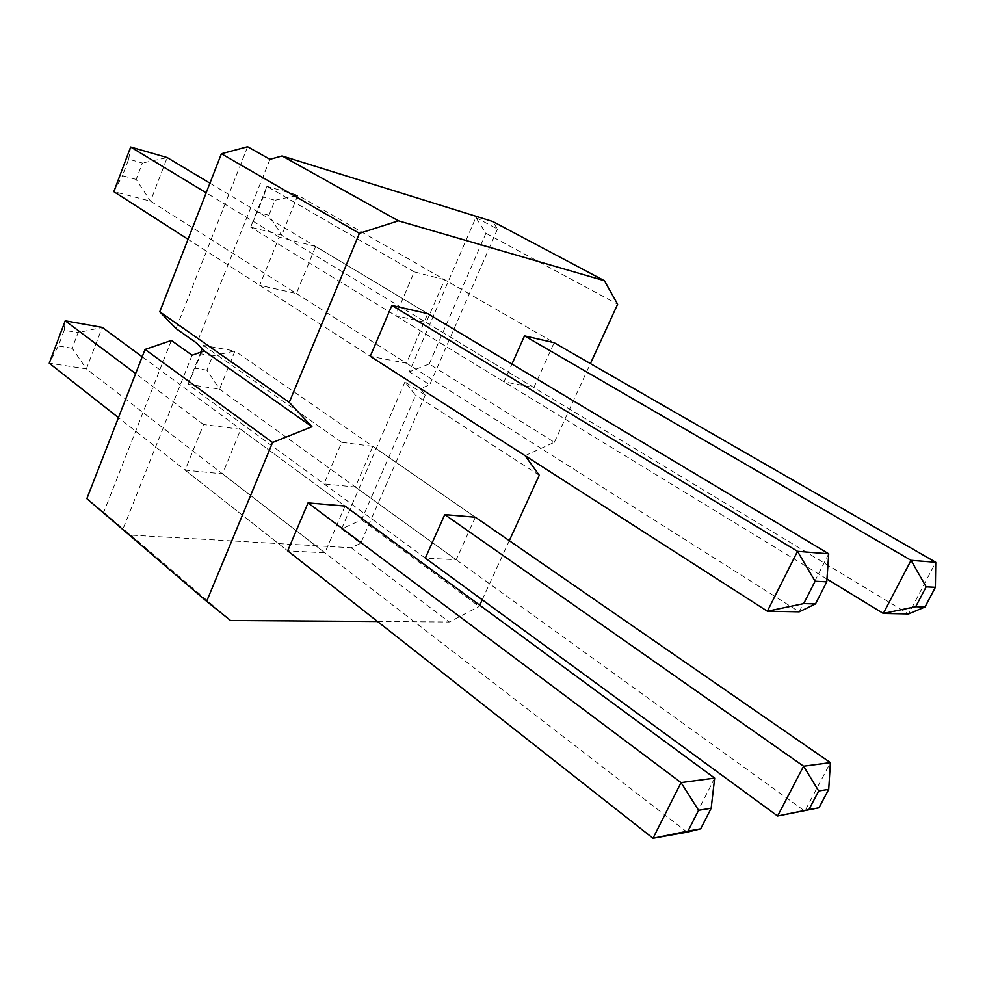 <?xml version="1.0" encoding="UTF-8"?>
<svg xmlns="http://www.w3.org/2000/svg" width="985" height="985" viewBox="0 0 985 985"><rect width="100%" height="100%" fill="white"/><g stroke="black" fill="none" stroke-linecap="round" stroke-linejoin="round"><path stroke-width="0.74" stroke-dasharray="4.92 3.69" d="M240.759 429.325L203.563 424.535L185.155 470.14L222.536 473.847L240.759 429.325L345.009 506.056L324.89 552.794L287.694 550.824L118.446 417.652M315.631 246.472L279.186 237.089L259.732 285.318L296.374 293.493L315.631 246.472L427.798 313.661L406.485 363.206L370.262 356.287L188.036 239.293M377.538 621.51L449.258 622.015L479.166 606.452L479.744 605.209M482.231 599.766L509.307 540.667M429.214 363.982L485.913 233.273L475.853 217.525L409.304 371.813L429.214 363.982L554.37 442.29L525.091 455.686M554.37 442.29L590.421 363.588M444.617 279.691L414.266 271.872L395.625 315.656L426.197 322.477L444.617 279.691L554.112 342.694L533.882 387.548L504.012 381.835L511.941 364.056M475.373 517.211L456.178 559.739L425.335 558.113L187.987 384.335L219.556 389.149L234.959 351.017L475.373 517.211L372.859 446.34L341.709 442.327L324.003 483.918L355.326 487.033L372.859 446.34M269.952 159.324L196.852 343.211M475.853 217.525L497.499 229.062L492.746 221.502M497.499 229.062L429.706 384.803L409.304 371.813M404.933 381.934L341.549 528.908L361.606 519.834L415.645 395.244L404.933 381.934L425.261 395.022L420.201 388.644L429.706 384.803M425.261 395.022L360.719 543.301L341.549 528.908M192.075 355.216L123.051 528.846L130.796 535.101L351.14 547.746L360.719 543.301M247.604 146.728L176.044 328.584M171.365 340.465L103.733 512.298L86.852 498.656M351.14 547.746L449.258 622.015M130.796 535.101L230.527 620.501M103.733 512.298L123.051 528.846M485.913 233.273L617.632 304.205M420.201 388.644L524.796 455.809M539.263 475.262L415.645 395.244M361.606 519.834L479.166 606.452M259.732 285.318L370.262 356.287M296.374 293.493L406.485 363.206M279.186 237.089L206.16 192.814M395.625 315.656L504.012 381.835M426.197 322.477L533.882 387.548M414.266 271.872L266.923 186.325L250.658 227.129L281.722 235.181L297.839 195.239L554.112 342.694M185.155 470.14L287.694 550.824M222.536 473.847L324.89 552.794M203.563 424.535L135.635 373.611M324.003 483.918L425.335 558.113M355.326 487.033L456.178 559.739M341.709 442.327L203.501 345.415L202.184 348.727M136.189 179.43L122.448 175.712L128.69 159.176L142.406 163.03L136.189 179.43L150.52 201.162L167.191 157.563L142.406 163.03M209.928 183.161L427.798 313.661M828.742 553.804L799.229 611.833L150.52 201.162L113.829 191.656L122.448 175.712M128.69 159.176L130.636 147.024M268.954 215.272L257.307 212.132L263.352 197L274.963 200.263L268.954 215.272L281.722 235.181L908.564 613.95L935.75 562.275M274.963 200.263L297.839 195.239L266.923 186.325L263.352 197M826.969 579.057L250.658 227.129L257.307 212.132M72.2 348.234L58.287 345.969L64.21 330.246L78.11 332.647L72.2 348.234L86.397 368.858L102.255 327.389L78.11 332.647M142.197 356.792L345.009 506.056M714.667 778.101L687.161 832.177L86.397 368.858L49.25 363.206L58.287 345.969M64.21 330.246L65.219 320.802M206.887 370.175L195.055 368.255L200.817 353.812L212.625 355.844L206.887 370.175L219.556 389.149L804.868 811.135L830.392 762.612M212.625 355.844L234.959 351.017L203.501 345.415L200.817 353.812M200.817 352.15L187.987 384.335L195.055 368.255"/><path stroke-width="1.48" d="M700.667 828.841L687.161 832.177L653.018 838.272L287.694 550.824L308.046 502.892L345.009 506.056L714.667 778.101L711.17 808.266L698.587 810.298L688.01 831.094L700.667 828.841L711.17 808.266M815.494 603.928L799.229 611.833L767.364 611.217L370.262 356.287L391.87 305.399L427.798 313.661L828.742 553.804L826.772 581.827L815.1 581.248L803.723 603.608L815.494 603.928L826.772 581.827M145.066 349.416L86.852 498.656L206.653 601.342L272.586 442.499L145.066 349.416L171.365 340.465L192.075 355.216L204.301 350.931L311.937 426.727L272.586 442.499M206.653 601.342L230.527 620.501L377.538 621.51M479.744 605.209L482.231 599.766M509.307 540.667L539.263 475.262L525.091 455.686M590.421 363.588L617.632 304.205L604.384 280.713L398.433 220.825L359.414 233.346L289.258 402.36L311.937 426.727M511.941 364.056L524.512 335.885L554.112 342.694L935.75 562.275L935.381 587.306L926.146 586.851L915.693 606.711L925.001 606.969L935.381 587.306M818.978 807.798L777.596 816.011L425.335 558.113L444.764 514.589L475.373 517.211L830.392 762.612L828.717 789.367L818.695 790.98L808.894 809.596L818.978 807.798L828.717 789.367M604.384 280.713L492.746 221.502L282.116 155.962L269.952 159.324L247.604 146.728L221.403 153.746L359.414 233.346M221.403 153.746L159.755 311.789L176.044 328.584L196.852 343.211L204.301 350.931M282.116 155.962L398.433 220.825M159.755 311.789L289.258 402.36M209.928 183.161L167.191 157.563L130.636 147.024L206.16 192.814M391.87 305.399L797.518 551.329L828.742 553.804M188.036 239.293L113.829 191.656L130.636 147.024M803.723 603.608L767.364 611.217L797.518 551.329L815.1 581.248M524.512 335.885L911.051 560.317L935.75 562.275M925.001 606.969L908.564 613.95L883.311 613.458L826.969 579.057M915.693 606.711L883.311 613.458L911.051 560.317L926.146 586.851M142.197 356.792L102.255 327.389L65.219 320.802L135.635 373.611M308.046 502.892L681.054 782.595L714.667 778.101M118.446 417.652L49.25 363.206L65.219 320.802M688.01 831.094L653.018 838.272L681.054 782.595L698.587 810.298M444.764 514.589L803.6 766.195L830.392 762.612M808.894 809.596L777.596 816.011L803.6 766.195L818.695 790.98M202.184 348.727L200.817 352.15"/></g></svg>
